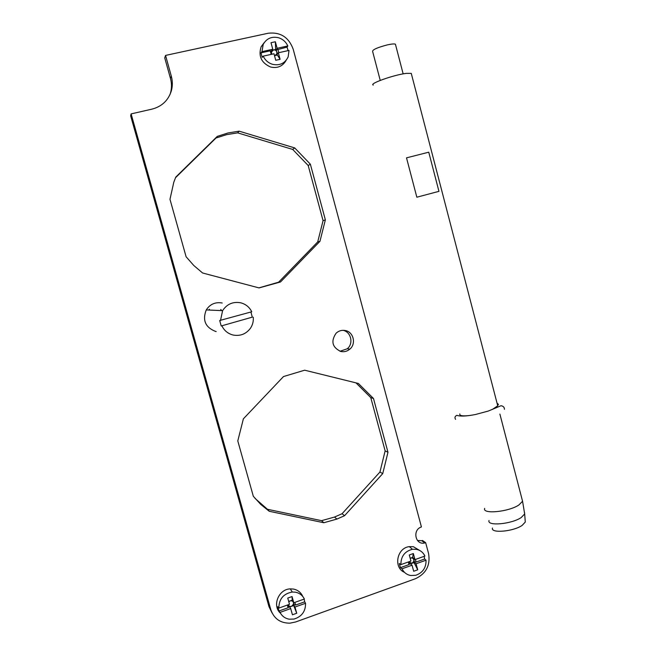 <?xml version="1.0" encoding="UTF-8"?>
<svg xmlns="http://www.w3.org/2000/svg" width="656" height="656" viewBox="0 0 656 656"><rect width="100%" height="100%" fill="white"/><g stroke="black" fill="none" stroke-linecap="round" stroke-linejoin="round"><path stroke-width="0.98" d="M373.272 85.075C368.565 83.829 394.133 74.727 406.417 73.365L411.255 73.365L411.476 74.21M406.515 157.85L416.839 197.21L438.946 191.339L428.753 152.192L406.515 157.85L428.753 152.192M459.823 413.911C459.282 415.847 462.882 416.339 470.614 415.387M492.476 409.369L497.732 405.802L497.412 404.572M492.484 528.031C490.458 533.525 513.213 531.622 522.11 525.423L525.284 522.053L525.185 520.815M380.234 80.409L372.624 51.422C372.469 49.684 377.413 47.503 387.458 44.862C391.689 43.944 394.338 43.714 395.412 44.182L395.576 44.813M269.009 606.734L270.805 609.678L131.11 113.89L130.651 115.8L269.009 606.734L272.002 612.835M270.805 609.678C273.97 618.706 280.358 623.208 289.96 623.167L295.618 621.978L415.469 578.707C426.162 573.615 430.525 565.218 428.565 553.525L425.654 542.684L422.497 540.478L421.701 540.708L424.858 542.922L425.654 542.684M131.11 113.89L151.971 109.134C161.827 106.534 168.28 100.458 171.331 90.913C172.676 86.067 172.667 81.147 171.314 76.153L165.55 55.416L268.222 33.235C280.432 31.906 288.755 37.228 293.191 49.192L421.431 526.957C412.017 529.794 415.428 545.62 424.858 542.922M417.446 540.478L421.701 540.708M186.099 256.758L193.774 265.475L202.581 272.986L259.071 287.918L280.489 281.982L319.956 241.31L325.36 219.858L310.354 164.172L294.708 147.92L239.153 131.167L228.017 132.963L217.275 136.382L175.759 177.112L173.799 182.196L169.978 199.309L186.099 256.758M258.899 287.869L278.603 282.195L317.709 241.916L323.064 220.67L308.197 165.517L292.691 149.429L237.652 132.865L226.623 134.644L215.98 138.031L175.488 177.76M215.98 138.031L217.275 136.382M237.652 132.865L239.153 131.167M292.691 149.429L294.708 147.92M308.197 165.517L310.354 164.172M323.064 220.67L325.36 219.858M317.709 241.916L319.956 241.31M278.603 282.195L280.489 281.982M321.563 520.667L334.527 517.051L336.913 519.085L323.834 522.742L321.563 520.667L267.468 509.286L269.247 511.278L260.744 504.415L253.331 496.305L237.784 440.914L243.384 418.823L283.515 376.544L304.663 370.197L358.373 383.457L373.494 398.504L387.975 452.271L385.138 450.885L370.779 397.618L373.494 398.504M370.779 397.618L356.003 382.874M385.138 450.885L379.947 472.025L382.735 473.607L387.975 452.271M379.947 472.025L342.088 513.714L344.548 515.714L382.735 473.607M336.913 519.085L344.548 515.714M334.527 517.051L342.088 513.714M323.834 522.742L269.247 511.278M255.069 498.437L267.468 509.286M340.808 351.485C332.231 347.377 330.665 341.284 336.102 333.207C338.832 330.731 341.973 329.853 345.515 330.567C353.609 332.1 356.331 343.957 349.804 349.172C347.147 351.386 344.146 352.149 340.808 351.485M342.981 330.312L343.047 330.321C351.067 331.838 353.764 343.58 347.295 348.754L340.029 351.272M222.22 302.998C215.398 301.817 210.076 304.13 206.246 309.935C202.245 320.243 205.377 327.418 215.635 331.444L216.193 331.559M264.171 42.681L261.137 46.732C258.185 56.137 261.326 62.894 270.567 67.002C277.504 68.544 282.695 66.322 286.131 60.327M420.381 550.868L413.337 546.694L409.303 546.637C396.872 547.883 393.165 567.743 404.514 572.36M302.801 596.525C300.932 592.401 297.775 589.908 293.322 589.039L290.288 588.883C278.611 589.096 271.863 605.816 280.497 613.237M169.978 94.612L170.478 93.029C171.806 88.232 171.798 83.361 170.462 78.425L164.746 57.892L165.55 55.416M220.473 320.612L222.605 310.649C226.935 304.064 232.946 301.44 240.654 302.785C245.713 304.097 249.419 307.09 251.765 311.772L219.686 320.513L221.211 325.966L252.298 317.143L250.928 312.01M252.298 317.143L221.211 325.966M220.744 309.46L221.777 310.616M253.265 317.217C253.618 321.21 252.683 324.884 250.469 328.221C246.107 334.019 240.35 336.298 233.216 335.06C228.124 333.781 224.393 330.796 222.007 326.089M263.204 56.145L273.987 53.759L275.75 60.295L280.096 59.327L278.333 52.792L289.034 50.422L288.14 56.941C284.934 63.394 279.71 65.854 272.478 64.304C268.255 62.951 265.163 60.229 263.204 56.145L262.195 57.351L260.981 52.865L261.982 51.627L263.212 44.354C266.623 38.384 271.756 36.187 278.628 37.761C282.834 39.139 285.901 41.869 287.828 45.945L277.127 48.298L275.807 50.053L287.041 47.117L288.115 50.627M271.199 54.374L270.239 50.824L260.981 52.865M277.127 48.298L275.356 41.754L271.002 42.706L272.773 49.257L261.982 51.627M278.333 52.792L277.012 54.522L280.096 59.327M274.511 55.686L275.003 55.58L274.495 55.637M271.904 54.218L271.527 53.366L271.764 54.251M270.239 50.824L270.92 51.135L271.527 53.366L271.494 51.947L273.486 49.954L275.651 49.479L275.356 41.754M272.773 49.257L272.035 50.258L273.486 49.954C275.184 49.758 276.348 50.496 276.971 52.168L277.447 53.948M272.035 50.258L270.92 51.135M278.808 52.685L277.857 49.143M276.365 49.93L276.996 53.587L275.003 55.58L277.168 55.096M275.807 50.053L275.651 49.479M287.828 45.945L287.041 47.117M402.021 568.793L412.05 565.218L413.682 571.269L417.724 569.818L416.093 563.766L426.039 560.216C426.162 567.784 422.726 572.811 415.74 575.287L410.631 575.509C406.704 574.713 403.834 572.483 402.021 568.793L400.422 567.653L399.299 563.496L400.89 564.619C400.882 556.411 404.727 551.302 412.411 549.285L416.38 549.334C420.291 550.146 423.136 552.393 424.924 556.058L414.969 559.609L412.649 557.387L410.64 558.1C412.214 557.715 413.288 558.281 413.87 559.806L414.428 561.872L416.109 562.053L415.412 559.453M412.05 565.218L409.885 563.496L409.032 564.578L400.422 567.653M409.032 564.578L408.327 561.971M414.969 559.609L413.337 553.549L409.287 554.984L410.918 561.052L400.89 564.619M426.039 560.216L424.653 559.002L416.109 562.053M416.093 563.766L413.903 562.061L414.428 561.872M410.394 563.898L412.042 563.315L408.86 561.782L409.369 563.676M410.172 558.272L410.64 558.1L410.18 558.313M413.337 553.549L412.649 557.387M424.112 556.354L424.653 559.002M413.51 558.486L413.895 561.167L412.042 563.315L414.051 562.594L413.903 562.061M414.051 562.594L417.724 569.818M280.055 612.384L290.698 608.579L292.437 614.795L296.725 613.262L294.987 607.046L305.557 603.274C305.639 611.367 301.793 616.632 294.011 619.059L289.206 619.198C285.032 618.428 281.982 616.156 280.055 612.384L278.972 610.998L277.767 606.734L278.849 608.096C278.964 599.026 283.449 593.672 292.289 592.032L295.282 592.171C299.431 592.967 302.465 595.246 304.368 599.01L293.79 602.774L292.223 600.199L290.083 600.953C291.756 600.535 292.904 601.109 293.519 602.675L294.118 604.791L295.626 605.053L294.88 602.388M290.698 608.579L289.296 606.513L288.115 607.735L278.972 610.998M288.115 607.735L287.361 605.062M293.79 602.774L292.051 596.55L287.754 598.075L289.493 604.307L278.849 608.096M305.557 603.274L304.696 601.823L295.626 605.053M294.987 607.046L293.56 604.988L294.118 604.791M289.624 606.997L291.584 606.3C290.001 606.718 288.87 606.201 288.205 604.766L288.738 606.71M288.697 601.445L290.083 600.953L288.804 601.831M292.051 596.55L292.223 600.199M304.113 599.1L304.696 601.823M293.388 602.192L293.552 604.069L291.584 606.3L293.716 605.537L293.56 604.988M293.716 605.537L296.725 613.262M209.436 309.23L208.682 310.042M484.677 508.367C482.045 514.435 508.449 511.975 518.863 505.013L522.57 501.258L522.094 499.446M489.023 520.511C486.744 526.374 511.508 524.201 521.217 517.543L524.669 513.943L524.554 512.598M170.462 78.425L171.314 76.153M525.284 522.053L524.669 513.943L522.57 501.258L499.888 414.067M497.732 405.802L411.255 73.365M504.439 409.328C504.439 407.319 503.308 406.113 501.036 405.72L488.277 411.058L475.461 414.51C466.457 416.257 460.258 416.535 456.847 415.33C454.92 416.24 454.493 417.585 455.551 419.356M497.043 403.137L498.412 404.383L497.855 405.285M403.153 73.882L395.412 44.182M349.804 349.172L347.295 348.754M170.478 93.029L171.331 90.913M222.605 310.649L206.246 309.935M263.212 44.354L261.137 46.732M412.411 549.285L409.303 546.637M292.289 592.032L290.288 588.883"/></g></svg>
